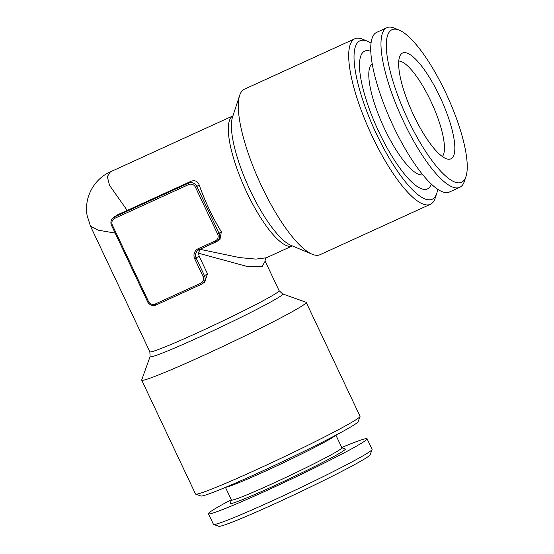<?xml version="1.0" encoding="UTF-8"?>
<svg xmlns="http://www.w3.org/2000/svg" width="554" height="554" viewBox="0 0 554 554"><rect width="100%" height="100%" fill="white"/><g stroke="black" fill="none" stroke-linecap="round" stroke-linejoin="round"><path stroke-width="0.83" d="M266.405 257.762C265.421 258.732 265.006 259.868 265.151 261.169L279.112 290.691A71.487 3.317 -25.3 0 1 198.27 332.442A71.487 3.317 -25.3 0 1 149.857 351.79L90.496 226.212L87.123 215.575C86.14 209.848 86.382 204.142 87.844 198.471C91.805 184.17 101.943 175.417 110.364 171.858L107.338 176.657L109.547 185.382L127.233 210.437L191.359 181.151C195.05 180.022 197.646 181.262 199.163 184.877A71.487 19.425 65.5 0 0 221.358 231.828L220 239.314L217.071 241.35A6.496 6.246 55.4 0 1 216.15 241.876A1.302 0.353 65.5 0 1 216.136 241.883L199.087 249.667A1.302 0.353 65.5 0 1 199.073 249.681A6.496 6.246 -124.6 0 0 196.171 258.136L204.495 275.747L203.062 276.467L194.738 258.856L199.121 256.1L198.554 253.226L199.911 249.3L239.647 257.603L255.927 259.099L266.356 257.783L292.332 245.921A71.487 19.425 -114.5 0 1 246.613 192.009A71.487 19.425 -114.5 0 1 232.936 115.876L110.364 171.858M265.151 261.163L262.021 266.716L246.288 266.232L198.554 253.226M204.779 282.111L207.445 273.704L199.121 256.1M115.107 233.096L98.079 230.145L90.496 226.212M147.606 301.729L111.541 225.43A6.496 6.246 55.4 0 1 114.456 216.967L117.704 214.723L127.233 210.437M466.004 176.421L464.418 181.262A87.733 23.836 -114.5 0 1 459.778 187.3L449.536 191.975A87.733 23.836 -114.5 0 1 391.408 122.081A87.733 23.836 -114.5 0 1 376.644 32.374L386.886 27.7A87.733 23.836 -114.5 0 1 394.49 28.15L399.185 30.117A83.834 22.776 -114.5 0 1 446.088 93.508A83.834 22.776 -114.5 0 1 466.669 173.817A83.834 22.776 -114.5 0 1 466.004 176.421A83.834 22.776 -114.5 0 1 406.027 115.405A83.834 22.776 -114.5 0 1 399.185 30.117M459.778 187.3A87.733 23.836 -114.5 0 1 401.65 117.406A87.733 23.836 -114.5 0 1 386.886 27.7M437.708 189.205A87.082 23.663 -114.5 0 1 436.808 193.187L435.215 198.02A90.981 24.715 -114.5 0 1 430.41 204.287A90.981 24.715 -114.5 0 1 371.976 135.785A90.981 24.715 -114.5 0 1 354.816 38.773A90.981 24.715 -114.5 0 1 362.697 39.244L367.392 41.211A87.082 23.663 -114.5 0 1 370.993 43.129M436.808 193.187A87.082 23.663 -114.5 0 1 376.277 133.611A87.082 23.663 -114.5 0 1 367.392 41.211M398.748 60.995A52.962 14.39 -114.5 0 1 429.295 97.982A52.962 14.39 -114.5 0 1 444.086 152.426A52.962 14.39 -114.5 0 1 442.383 156.533M224.896 487.596L227.59 486.841A61.085 2.839 -25.3 0 0 281.751 463.553A61.085 2.839 -25.3 0 0 334.131 436.483L336.43 434.876M354.816 38.773L244.453 89.18A90.981 24.715 65.5 0 0 239.64 95.447A90.981 24.715 65.5 0 0 261.613 186.186A90.981 24.715 65.5 0 0 312.158 254.224A90.981 24.715 65.5 0 0 320.046 254.695L430.41 204.287M431.344 184.025A75.711 20.567 -114.5 0 1 377.316 128.521A75.711 20.567 -114.5 0 1 370.737 51.335M422.854 174.787A61.085 16.599 -114.5 0 1 383.181 125.834A61.085 16.599 -114.5 0 1 372.163 63.8M454.446 153.036A58.163 15.803 -114.5 0 1 448.241 159.206A58.163 15.803 -114.5 0 1 412.37 112.504A58.163 15.803 -114.5 0 1 400.563 54.811A58.163 15.803 -114.5 0 1 434.315 85.801A58.163 15.803 -114.5 0 1 454.446 153.036M225.478 487.437L231.427 500.02A61.085 2.839 -25.3 0 0 287.865 476.482A61.085 2.839 -25.3 0 0 341.88 447.812L335.932 435.222M231.399 499.964L230.187 503.33A63.682 2.957 -25.3 0 0 289.029 478.94A63.682 2.957 -25.3 0 0 345.218 448.955L341.853 447.75M282.658 293.918L306.037 302.262A90.981 4.224 154.7 0 1 306.21 302.401A90.981 4.224 154.7 0 1 203.325 355.529A90.981 4.224 154.7 0 1 141.706 380.162A90.981 4.224 154.7 0 1 141.706 379.94L150.099 356.575A73.384 3.407 154.7 0 0 199.8 336.887A73.384 3.407 154.7 0 0 282.658 293.918L279.112 290.691M141.706 380.162L195.52 494.016A90.981 4.224 -25.3 0 0 195.694 494.154A90.981 4.224 -25.3 0 0 257.139 469.39A90.981 4.224 -25.3 0 0 360.024 416.476A90.981 4.224 -25.3 0 0 360.031 416.255L306.21 302.401M231.288 499.729A87.733 4.072 -25.3 0 0 208.449 513.759A87.733 4.072 -25.3 0 0 289.507 479.951A87.733 4.072 -25.3 0 0 367.08 438.775A87.733 4.072 -25.3 0 0 341.742 447.514M195.694 494.154L200.88 496.003A87.082 4.044 -25.3 0 0 259.688 472.299A87.082 4.044 -25.3 0 0 358.161 421.656L360.024 416.476M208.449 513.759L213.442 524.319A87.733 4.072 -25.3 0 0 213.609 524.451L218.788 526.3A83.834 3.892 -25.3 0 0 296.085 493.87A83.834 3.892 -25.3 0 0 370.204 454.723L372.066 449.55A87.733 4.072 -25.3 0 0 372.073 449.336L367.08 438.775M213.609 524.451A87.733 4.072 -25.3 0 0 294.499 490.512A87.733 4.072 -25.3 0 0 372.066 449.55M194.738 258.856A7.798 7.493 55.4 0 1 198.235 248.698L215.298 240.907A5.201 5 -124.6 0 0 217.632 234.134L195.437 187.183A5.201 5 -124.6 0 0 188.672 184.565L114.713 218.338A1.302 0.353 65.5 0 1 114.456 216.967L188.408 183.187L191.359 181.151M217.632 234.134L221.358 231.828M195.437 187.183L196.871 186.456L219.065 233.407A6.496 6.246 55.4 0 1 217.071 241.35L199.073 249.681A1.302 0.353 65.5 0 1 198.235 248.698M201.545 284.223L156.069 304.998A1.302 0.353 -114.5 0 1 156.055 305.005A1.302 0.353 -114.5 0 1 155.217 304.028L200.728 283.239A5.201 5 -124.6 0 0 203.062 276.467M188.672 184.565A1.302 0.353 -114.5 0 1 188.408 183.187A6.496 6.246 55.4 0 1 196.871 186.456L199.163 184.877M207.445 273.704L204.495 275.747A6.496 6.246 55.4 0 1 201.58 284.209A1.302 0.353 -114.5 0 1 201.566 284.216A1.302 0.353 -114.5 0 1 200.728 283.239M204.883 282.041L201.566 284.216L156.055 305.005C154.677 305.967 150.099 306.251 147.565 301.764L148.451 301.411A5.201 5 -124.6 0 0 155.217 304.028M215.298 240.907A1.302 0.353 65.5 0 0 216.136 241.883M239.64 95.447L232.479 117.275A73.384 19.937 65.5 0 0 250.207 190.465A73.384 19.937 65.5 0 0 290.975 245.346L312.158 254.224M116.839 215.208L113.535 217.487C110.938 219.564 110.26 222.223 111.506 225.464L112.386 225.118L148.451 301.411M114.713 218.338A5.201 5 -124.6 0 0 112.386 225.118M198.166 250.193L199.073 249.681M149.857 351.79L150.099 356.575"/></g></svg>
